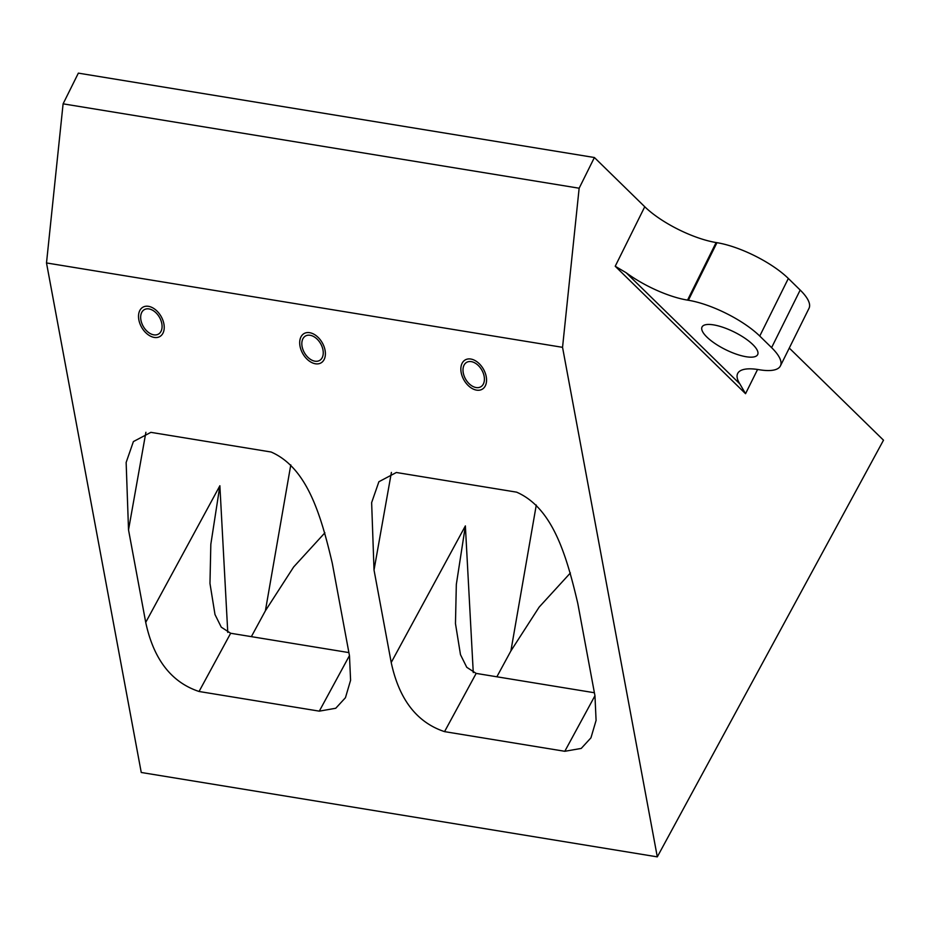 <?xml version="1.0" encoding="UTF-8"?>
<svg xmlns="http://www.w3.org/2000/svg" width="930" height="930" viewBox="0 0 930 930"><rect width="100%" height="100%" fill="white"/><g stroke="black" fill="none" stroke-linecap="round" stroke-linejoin="round"><path stroke-width="1.4" d="M789.279 348.064L883.5 440.192L657.301 856.867L562.545 347.332L579.146 188.22L594.398 157.519L644.757 206.751A56.463 17.833 -153.6 0 0 716.123 242.544L687.537 300.123A56.463 17.833 26.4 0 1 626.134 272.711L615.218 266.247L644.757 206.751M716.123 242.544L716.96 242.684A56.463 17.833 -153.6 0 1 788.338 278.465L800.184 290.055A56.463 17.833 -153.6 0 1 809.007 308.33L780.421 365.909A56.463 17.833 -153.6 0 1 759.473 369.768L758.636 369.629A56.463 17.833 26.4 0 0 737.676 373.488A56.463 17.833 26.4 0 0 739.873 383.939L745.546 393.692L615.218 266.247M780.421 365.909A56.463 17.833 -153.6 0 0 771.598 347.634L759.752 336.055A56.463 17.833 -153.6 0 0 688.374 300.262L687.537 300.123M752.812 344.565A31.05 9.812 26.4 0 1 757.659 354.621A31.05 9.812 26.4 0 1 736.281 354.144A31.05 9.812 26.4 0 1 706.881 337.055A31.05 9.812 26.4 0 1 702.034 327A31.05 9.812 26.4 0 1 723.412 327.465A31.05 9.812 26.4 0 1 752.812 344.565M594.398 157.519L78.353 73.133L63.101 103.835L579.146 188.22M562.545 347.332L46.5 262.946L63.101 103.835M657.301 856.867L141.255 772.481L46.5 262.946M153.787 334.835A14.113 9.288 -120.1 0 0 158.46 334.091A14.113 9.288 -120.1 0 0 160.902 320.35A14.113 9.288 -120.1 0 0 148.963 308.923A14.113 9.288 -120.1 0 0 144.29 309.667A14.113 9.288 -120.1 0 0 141.848 323.396A14.113 9.288 -120.1 0 0 153.787 334.835M314.945 361.189A14.113 9.288 -120.1 0 0 319.618 360.445A14.113 9.288 -120.1 0 0 322.071 346.704A14.113 9.288 -120.1 0 0 310.132 335.277A14.113 9.288 -120.1 0 0 305.459 336.021A14.113 9.288 -120.1 0 0 303.006 349.75A14.113 9.288 -120.1 0 0 314.945 361.189M476.114 387.543A14.113 9.288 -120.1 0 0 480.787 386.799A14.113 9.288 -120.1 0 0 483.228 373.058A14.113 9.288 -120.1 0 0 471.289 361.63A14.113 9.288 -120.1 0 0 466.616 362.375A14.113 9.288 -120.1 0 0 464.175 376.104A14.113 9.288 -120.1 0 0 476.114 387.543M319.304 711.148L335.742 708.265L345.449 697.709L350.587 680.272L349.471 655.685L332.277 563.208C320.699 513.79 306.795 467.639 271.118 452.015L150.869 432.345L133.397 441.576L126.143 462.477L128.526 529.891L145.719 622.368C153.59 659.289 171.376 682.329 199.055 691.49L319.304 711.148L349.459 655.604M473.265 672.564L465.372 525.903L456.328 584.424L455.468 623.588L460.49 654.685L466.755 667.298L476.16 673.401L444.552 731.631L564.801 751.289L594.956 695.745M444.552 731.631C416.873 722.471 399.098 699.43 391.216 662.509L374.023 570.032L371.64 502.619L378.894 481.728L396.366 472.498L516.615 492.156C552.292 507.78 566.207 553.931 577.774 603.349L594.968 695.826L596.084 720.413L590.945 737.85L581.238 748.418L564.801 751.289M324.896 532.809L293.659 566.963L265.399 610.778L251.356 636.643M570.404 572.95L539.156 607.104L510.896 650.93L496.864 676.796M348.89 652.593L230.663 633.26L221.259 627.157L214.993 614.532L209.971 583.447L210.831 544.271L219.875 485.762L145.719 622.368M476.16 673.401L594.398 692.745M148.486 306.33A16.938 11.148 59.9 0 1 162.808 320.048A16.938 11.148 59.9 0 1 159.879 336.532A16.938 11.148 59.9 0 1 154.264 337.427A16.938 11.148 59.9 0 1 139.942 323.71A16.938 11.148 59.9 0 1 142.871 307.226A16.938 11.148 59.9 0 1 148.486 306.33M309.644 332.684A16.938 11.148 59.9 0 1 323.977 346.402A16.938 11.148 59.9 0 1 321.036 362.886A16.938 11.148 59.9 0 1 315.433 363.781A16.938 11.148 59.9 0 1 301.111 350.064A16.938 11.148 59.9 0 1 304.04 333.579A16.938 11.148 59.9 0 1 309.644 332.684M470.813 359.038A16.938 11.148 59.9 0 1 485.135 372.756A16.938 11.148 59.9 0 1 482.205 389.24A16.938 11.148 59.9 0 1 476.59 390.135A16.938 11.148 59.9 0 1 462.268 376.418A16.938 11.148 59.9 0 1 465.198 359.933A16.938 11.148 59.9 0 1 470.813 359.038M757.578 369.466L745.546 393.692M739.873 383.939L626.134 272.711M800.184 290.055L771.598 347.634M788.338 278.465L759.752 336.055M716.96 242.684L688.374 300.262M290.788 464.895L265.399 610.778M227.769 632.412L219.875 485.762M128.526 529.891L145.894 432.287M536.284 505.037L510.896 650.93M230.663 633.26L199.055 691.49M374.023 570.032L391.402 472.428M465.372 525.903L391.216 662.509"/></g></svg>
